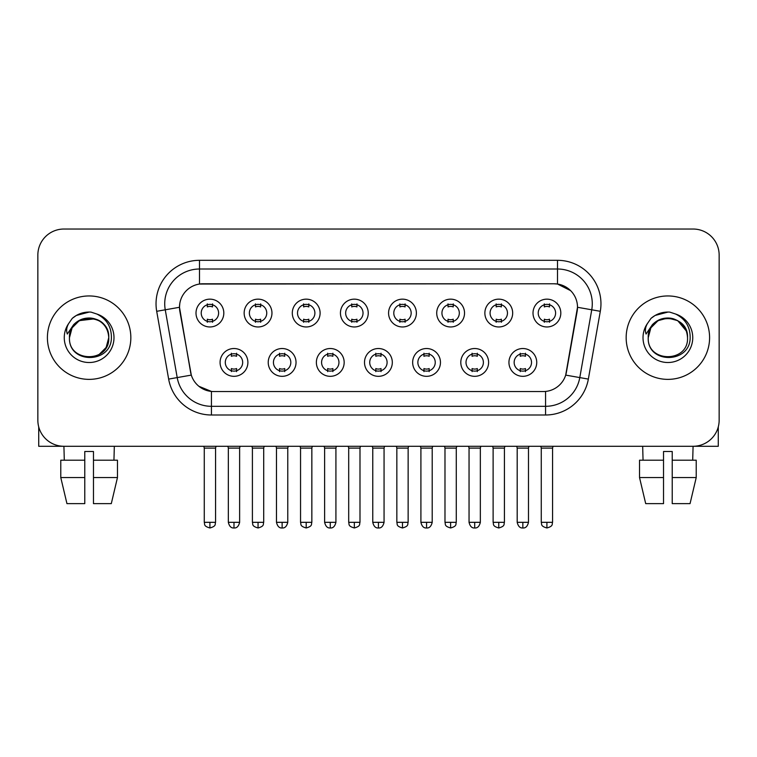 <?xml version="1.0" encoding="UTF-8"?>
<svg xmlns="http://www.w3.org/2000/svg" width="757" height="757" viewBox="0 0 757 757"><rect width="100%" height="100%" fill="white"/><g stroke="black" fill="none" stroke-linecap="round" stroke-linejoin="round"><path stroke-width="1.14" d="M296.034 362.423A13.9 13.9 0 0 1 282.124 376.324A13.9 13.9 0 0 1 268.224 362.423A13.9 13.9 0 0 1 282.124 348.523A13.9 13.9 0 0 1 296.034 362.423M273.438 362.423A8.687 8.687 0 0 0 282.124 371.11A8.687 8.687 0 0 0 290.82 362.423A8.687 8.687 0 0 0 282.124 353.737A8.687 8.687 0 0 0 273.438 362.423M344.17 362.423A13.9 13.9 0 0 1 330.27 376.324A13.9 13.9 0 0 1 316.369 362.423A13.9 13.9 0 0 1 330.27 348.523A13.9 13.9 0 0 1 344.17 362.423M321.583 362.423A8.687 8.687 0 0 0 330.27 371.11A8.687 8.687 0 0 0 338.956 362.423A8.687 8.687 0 0 0 330.27 353.737A8.687 8.687 0 0 0 321.583 362.423M392.315 362.423A13.9 13.9 0 0 1 378.415 376.324A13.9 13.9 0 0 1 364.505 362.423A13.9 13.9 0 0 1 378.415 348.523A13.9 13.9 0 0 1 392.315 362.423M369.719 362.423A8.687 8.687 0 0 0 378.415 371.11A8.687 8.687 0 0 0 387.101 362.423A8.687 8.687 0 0 0 378.415 353.737A8.687 8.687 0 0 0 369.719 362.423M440.46 362.423A13.9 13.9 0 0 1 426.56 376.324A13.9 13.9 0 0 1 412.65 362.423A13.9 13.9 0 0 1 426.56 348.523A13.9 13.9 0 0 1 440.46 362.423M417.864 362.423A8.687 8.687 0 0 0 426.56 371.11A8.687 8.687 0 0 0 435.247 362.423A8.687 8.687 0 0 0 426.56 353.737A8.687 8.687 0 0 0 417.864 362.423M488.606 362.423A13.9 13.9 0 0 1 474.696 376.324A13.9 13.9 0 0 1 460.795 362.423A13.9 13.9 0 0 1 474.696 348.523A13.9 13.9 0 0 1 488.606 362.423M466.009 362.423A8.687 8.687 0 0 0 474.696 371.11A8.687 8.687 0 0 0 483.392 362.423A8.687 8.687 0 0 0 474.696 353.737A8.687 8.687 0 0 0 466.009 362.423M536.741 362.423A13.9 13.9 0 0 1 522.841 376.324A13.9 13.9 0 0 1 508.941 362.423A13.9 13.9 0 0 1 522.841 348.523A13.9 13.9 0 0 1 536.741 362.423M514.154 362.423A8.687 8.687 0 0 0 522.841 371.11A8.687 8.687 0 0 0 531.528 362.423A8.687 8.687 0 0 0 522.841 353.737A8.687 8.687 0 0 0 514.154 362.423M247.889 362.423A13.9 13.9 0 0 1 233.989 376.324A13.9 13.9 0 0 1 220.079 362.423A13.9 13.9 0 0 1 233.989 348.523A13.9 13.9 0 0 1 247.889 362.423M225.293 362.423A8.687 8.687 0 0 0 233.989 371.11A8.687 8.687 0 0 0 242.675 362.423A8.687 8.687 0 0 0 233.989 353.737A8.687 8.687 0 0 0 225.293 362.423M271.962 313.067A13.9 13.9 0 0 1 258.052 326.967A13.9 13.9 0 0 1 244.151 313.067A13.9 13.9 0 0 1 258.052 299.157A13.9 13.9 0 0 1 271.962 313.067M249.365 313.067A8.687 8.687 0 0 0 258.052 321.753A8.687 8.687 0 0 0 266.748 313.067A8.687 8.687 0 0 0 258.052 304.371A8.687 8.687 0 0 0 249.365 313.067M320.107 313.067A13.9 13.9 0 0 1 306.197 326.967A13.9 13.9 0 0 1 292.297 313.067A13.9 13.9 0 0 1 306.197 299.157A13.9 13.9 0 0 1 320.107 313.067M297.51 313.067A8.687 8.687 0 0 0 306.197 321.753A8.687 8.687 0 0 0 314.893 313.067A8.687 8.687 0 0 0 306.197 304.371A8.687 8.687 0 0 0 297.51 313.067M368.243 313.067A13.9 13.9 0 0 1 354.342 326.967A13.9 13.9 0 0 1 340.442 313.067A13.9 13.9 0 0 1 354.342 299.157A13.9 13.9 0 0 1 368.243 313.067M345.656 313.067A8.687 8.687 0 0 0 354.342 321.753A8.687 8.687 0 0 0 363.029 313.067A8.687 8.687 0 0 0 354.342 304.371A8.687 8.687 0 0 0 345.656 313.067M416.388 313.067A13.9 13.9 0 0 1 402.487 326.967A13.9 13.9 0 0 1 388.578 313.067A13.9 13.9 0 0 1 402.487 299.157A13.9 13.9 0 0 1 416.388 313.067M393.791 313.067A8.687 8.687 0 0 0 402.487 321.753A8.687 8.687 0 0 0 411.174 313.067A8.687 8.687 0 0 0 402.487 304.371A8.687 8.687 0 0 0 393.791 313.067M464.533 313.067A13.9 13.9 0 0 1 450.623 326.967A13.9 13.9 0 0 1 436.723 313.067A13.9 13.9 0 0 1 450.623 299.157A13.9 13.9 0 0 1 464.533 313.067M441.937 313.067A8.687 8.687 0 0 0 450.623 321.753A8.687 8.687 0 0 0 459.319 313.067A8.687 8.687 0 0 0 450.623 304.371A8.687 8.687 0 0 0 441.937 313.067M512.678 313.067A13.9 13.9 0 0 1 498.768 326.967A13.9 13.9 0 0 1 484.868 313.067A13.9 13.9 0 0 1 498.768 299.157A13.9 13.9 0 0 1 512.678 313.067M490.082 313.067A8.687 8.687 0 0 0 498.768 321.753A8.687 8.687 0 0 0 507.464 313.067A8.687 8.687 0 0 0 498.768 304.371A8.687 8.687 0 0 0 490.082 313.067M560.814 313.067A13.9 13.9 0 0 1 546.914 326.967A13.9 13.9 0 0 1 533.013 313.067A13.9 13.9 0 0 1 546.914 299.157A13.9 13.9 0 0 1 560.814 313.067M538.227 313.067A8.687 8.687 0 0 0 546.914 321.753A8.687 8.687 0 0 0 555.6 313.067A8.687 8.687 0 0 0 546.914 304.371A8.687 8.687 0 0 0 538.227 313.067M223.817 313.067A13.9 13.9 0 0 1 209.916 326.967A13.9 13.9 0 0 1 196.006 313.067A13.9 13.9 0 0 1 209.916 299.157A13.9 13.9 0 0 1 223.817 313.067M201.22 313.067A8.687 8.687 0 0 0 209.916 321.753A8.687 8.687 0 0 0 218.603 313.067A8.687 8.687 0 0 0 209.916 304.371A8.687 8.687 0 0 0 201.22 313.067M168.65 379.096L156.699 311.307A43.452 43.452 0 0 1 199.488 260.313L557.512 260.313A43.452 43.452 0 0 1 600.301 311.307L588.35 379.096A43.452 43.452 0 0 1 545.56 414.997L211.44 414.997A43.452 43.452 0 0 1 168.65 379.096L191.303 375.103L179.854 311.316A23.467 23.467 0 0 1 202.961 283.78L554.039 283.78A23.467 23.467 0 0 1 577.146 311.316L566.416 372.151A23.467 23.467 0 0 1 543.308 391.539L213.692 391.539A23.467 23.467 0 0 1 190.584 372.151L179.494 307.285L165.253 309.802A34.756 34.756 0 0 1 199.488 269.009L557.512 269.009A34.756 34.756 0 0 1 591.747 309.802L579.796 377.582A34.756 34.756 0 0 1 545.56 406.31L211.44 406.31A34.756 34.756 0 0 1 177.204 377.582L165.253 309.802A34.756 34.756 0 0 1 164.723 303.765M47.407 337.66A41.711 41.711 0 0 0 89.118 379.371A41.711 41.711 0 0 0 130.838 337.66A41.711 41.711 0 0 0 89.118 295.949A41.711 41.711 0 0 0 47.407 337.66A41.711 41.711 0 0 0 89.118 379.371A41.711 41.711 0 0 0 130.838 337.66A41.711 41.711 0 0 0 89.118 295.949A41.711 41.711 0 0 0 47.407 337.66M626.162 337.66A41.711 41.711 0 0 0 667.882 379.371A41.711 41.711 0 0 0 709.593 337.66A41.711 41.711 0 0 0 667.882 295.949A41.711 41.711 0 0 0 626.162 337.66A41.711 41.711 0 0 0 667.882 379.371A41.711 41.711 0 0 0 709.593 337.66A41.711 41.711 0 0 0 667.882 295.949A41.711 41.711 0 0 0 626.162 337.66M199.488 260.313L199.488 284.036L554.039 283.78L557.512 284.036L570.627 290.65M179.494 307.238L179.759 303.765M543.308 391.539L213.692 391.539M211.44 414.997L211.44 391.426L198.911 386.297M600.301 311.307L577.506 307.285L565.697 375.103L588.35 379.096M566.416 372.151L566.274 372.889M190.726 372.889L190.584 372.151M719.15 255.1A26.069 26.069 0 0 0 693.081 229.03L63.919 229.03A26.069 26.069 0 0 0 37.85 255.1L37.85 420.211A26.069 26.069 0 0 0 63.919 446.28L693.081 446.28A26.069 26.069 0 0 0 719.15 420.211L719.15 255.1L719.15 420.211M37.85 255.1L37.85 420.211M693.081 229.03L63.919 229.03M64.298 460.19L63.919 446.28L693.081 446.28L692.702 460.19M207.304 322.264L207.304 319.199A6.671 6.671 0 0 0 212.518 319.199L212.518 322.264M209.916 522.321L204.267 522.321C205.062 524.071 203.056 526.058 209.916 527.97L209.916 522.321L215.565 522.321L215.565 448.106L204.267 448.106L203.813 446.28M215.565 448.106L216.019 446.28M212.518 303.869L212.518 306.926A6.671 6.671 0 0 0 207.304 306.926L207.304 303.869M231.377 371.621L231.377 368.555A6.671 6.671 0 0 0 236.591 368.555L236.591 371.621M233.989 522.321L228.34 522.321C229.324 526.352 231.207 528.235 233.989 527.97L233.989 522.321L239.628 522.321L239.628 448.106L228.34 448.106L227.876 446.28M239.628 448.106L240.092 446.28M236.591 353.226L236.591 356.292A6.671 6.671 0 0 0 231.377 356.292L231.377 353.226M255.45 322.264L255.45 319.199A6.671 6.671 0 0 0 260.663 319.199L260.663 322.264M258.052 522.321L252.403 522.321C253.207 524.071 251.201 526.058 258.052 527.97L258.052 522.321L263.701 522.321L263.701 448.106L252.403 448.106L251.949 446.28M263.701 448.106L264.165 446.28M260.663 303.869L260.663 306.926A6.671 6.671 0 0 0 255.45 306.926L255.45 303.869M303.595 322.264L303.595 319.199A6.671 6.671 0 0 0 308.809 319.199L308.809 322.264M306.197 522.321L300.548 522.321C301.352 524.071 299.346 526.058 306.197 527.97L306.197 522.321L311.846 522.321L311.846 448.106L300.548 448.106L300.094 446.28M311.846 448.106L312.3 446.28M308.809 303.869L308.809 306.926A6.671 6.671 0 0 0 303.595 306.926L303.595 303.869M351.731 322.264L351.731 319.199A6.671 6.671 0 0 0 356.944 319.199L356.944 322.264M354.342 522.321L348.693 522.321C349.488 524.071 347.482 526.058 354.342 527.97L354.342 522.321L359.991 522.321L359.991 448.106L348.693 448.106L348.239 446.28M359.991 448.106L360.446 446.28M356.944 303.869L356.944 306.926A6.671 6.671 0 0 0 351.731 306.926L351.731 303.869M399.876 322.264L399.876 319.199A6.671 6.671 0 0 0 405.09 319.199L405.09 322.264M402.487 522.321L396.838 522.321C397.633 524.071 395.627 526.058 402.487 527.97L402.487 522.321L408.137 522.321L408.137 448.106L396.838 448.106L396.384 446.28M408.137 448.106L408.591 446.28M405.09 303.869L405.09 306.926A6.671 6.671 0 0 0 399.876 306.926L399.876 303.869M279.522 371.621L279.522 368.555A6.671 6.671 0 0 0 284.736 368.555L284.736 371.621M282.124 522.321L276.475 522.321C277.469 526.352 279.352 528.235 282.124 527.97L282.124 522.321L287.774 522.321L287.774 448.106L276.475 448.106L276.021 446.28M287.774 448.106L288.228 446.28M284.736 353.226L284.736 356.292A6.671 6.671 0 0 0 279.522 356.292L279.522 353.226M327.667 371.621L327.667 368.555A6.671 6.671 0 0 0 332.881 368.555L332.881 371.621M330.27 522.321L324.621 522.321C325.605 526.352 327.488 528.235 330.27 527.97L330.27 522.321L335.919 522.321L335.919 448.106L324.621 448.106L324.166 446.28M335.919 448.106L336.373 446.28M332.881 353.226L332.881 356.292A6.671 6.671 0 0 0 327.667 356.292L327.667 353.226M375.803 371.621L375.803 368.555A6.671 6.671 0 0 0 381.017 368.555L381.017 371.621M378.415 522.321L372.766 522.321C373.75 526.352 375.633 528.235 378.415 527.97L378.415 522.321L384.064 522.321L384.064 448.106L372.766 448.106L372.312 446.28M384.064 448.106L384.518 446.28M381.017 353.226L381.017 356.292A6.671 6.671 0 0 0 375.803 356.292L375.803 353.226M70.382 331.755L69.455 337.66C68.376 364.344 111.534 363.852 111.393 337.66C111.468 326.816 106.633 318.943 96.887 314.041L91.01 312.111C83.923 311.695 77.678 313.777 72.275 318.356L68.736 323.438C66.578 327.081 66.105 330.61 67.316 334.036L73.647 324.658C79.542 318.763 86.553 316.814 94.691 318.82A19.644 19.644 0 0 0 70.382 331.755M94.691 318.82C103.463 321.943 108.156 328.216 108.762 337.66C109.973 363 68.272 363 69.474 337.66C68.272 312.31 109.973 312.31 108.762 337.66L106.131 347.482L98.94 354.673M107.636 331.074C101.514 310.465 68.291 316.483 69.474 337.66L72.104 327.838L79.296 320.646L94.701 318.82M72.331 318.309L76.315 315.47L89.326 312.035L76.315 315.47L72.331 318.309L76.315 315.47L89.326 312.035L76.315 315.47L72.331 318.309M649.146 331.755L648.21 337.66C647.131 364.344 690.289 363.852 690.147 337.66C690.233 326.816 685.397 318.943 675.641 314.041L669.765 312.111C662.687 311.695 656.442 313.777 651.039 318.356L647.49 323.438C645.333 327.081 644.86 330.61 646.071 334.036L652.402 324.658C658.297 318.763 665.308 316.814 673.446 318.82A19.644 19.644 0 0 0 649.146 331.755L648.238 337.66C647.027 312.31 688.728 312.31 687.526 337.66C688.728 363 647.027 363 648.238 337.66L650.869 327.838L658.06 320.646L667.882 318.016L677.704 320.646M686.391 331.074L677.704 320.646L673.446 318.82C682.218 321.943 686.911 328.216 687.526 337.66M651.086 318.309L655.07 315.47L668.081 312.035L655.07 315.47L651.086 318.309L655.07 315.47L668.081 312.035L655.07 315.47L651.086 318.309M38.721 426.891L38.721 446.28L139.525 446.28M718.279 426.891L718.279 446.28L617.475 446.28M60.778 460.19L60.778 477.563L66.947 503.632L60.778 477.563L60.778 460.19L84.775 460.19L84.775 451.494L93.471 451.494L93.471 460.19L117.467 460.19L117.467 477.563L111.298 503.632L117.467 477.563L93.471 477.563L93.471 460.19M114.326 446.28L113.947 460.19M84.775 460.19L84.775 503.632L66.947 503.632M60.778 477.563L84.775 477.563M111.298 503.632L93.471 503.632L93.471 477.563M663.529 460.19L663.529 477.563L639.533 477.563L645.702 503.632L639.533 477.563L639.533 460.19L663.529 460.19L663.529 451.494L672.225 451.494L672.225 460.19L696.222 460.19L696.222 477.563L690.053 503.632L696.222 477.563L672.225 477.563L672.225 460.19L672.225 503.632L690.053 503.632M663.529 477.563L663.529 503.632L645.702 503.632M642.674 446.28L643.053 460.19M448.021 322.264L448.021 319.199A6.671 6.671 0 0 0 453.235 319.199L453.235 322.264M450.623 522.321L444.984 522.321C445.778 524.071 443.772 526.058 450.623 527.97L450.623 522.321L456.272 522.321L456.272 448.106L444.984 448.106L444.52 446.28M456.272 448.106L456.736 446.28M453.235 303.869L453.235 306.926A6.671 6.671 0 0 0 448.021 306.926L448.021 303.869M496.166 322.264L496.166 319.199A6.671 6.671 0 0 0 501.38 319.199L501.38 322.264M498.768 522.321L493.119 522.321C493.924 524.071 491.918 526.058 498.768 527.97L498.768 522.321L504.417 522.321L504.417 448.106L493.119 448.106L492.665 446.28M504.417 448.106L504.872 446.28M501.38 303.869L501.38 306.926A6.671 6.671 0 0 0 496.166 306.926L496.166 303.869M544.302 322.264L544.302 319.199A6.671 6.671 0 0 0 549.516 319.199L549.516 322.264M546.914 522.321L541.264 522.321C542.059 524.071 540.053 526.058 546.914 527.97L546.914 522.321L552.563 522.321L552.563 448.106L541.264 448.106L540.81 446.28M552.563 448.106L553.017 446.28M549.516 303.869L549.516 306.926A6.671 6.671 0 0 0 544.302 306.926L544.302 303.869M423.948 371.621L423.948 368.555A6.671 6.671 0 0 0 429.162 368.555L429.162 371.621M426.56 522.321L420.911 522.321C421.895 526.352 423.778 528.235 426.56 527.97L426.56 522.321L432.209 522.321L432.209 448.106L420.911 448.106L420.447 446.28M432.209 448.106L432.663 446.28M429.162 353.226L429.162 356.292A6.671 6.671 0 0 0 423.948 356.292L423.948 353.226M472.094 371.621L472.094 368.555A6.671 6.671 0 0 0 477.307 368.555L477.307 371.621M474.696 522.321L469.047 522.321C470.04 526.352 471.923 528.235 474.696 527.97L474.696 522.321L480.345 522.321L480.345 448.106L469.047 448.106L468.592 446.28M480.345 448.106L480.799 446.28M477.307 353.226L477.307 356.292A6.671 6.671 0 0 0 472.094 356.292L472.094 353.226M520.239 371.621L520.239 368.555A6.671 6.671 0 0 0 525.453 368.555L525.453 371.621M522.841 522.321L517.192 522.321C518.176 526.352 520.059 528.235 522.841 527.97L522.841 522.321L528.49 522.321L528.49 448.106L517.192 448.106L516.738 446.28M528.49 448.106L528.944 446.28M525.453 353.226L525.453 356.292A6.671 6.671 0 0 0 520.239 356.292L520.239 353.226M557.512 260.313L557.512 284.036M545.56 391.426L545.56 414.997M156.699 311.307L165.253 309.802M68.736 323.438A24.858 24.858 0 0 0 89.118 362.518A24.858 24.858 0 0 0 96.887 314.041M647.49 323.438A24.858 24.858 0 0 0 667.882 362.518A24.858 24.858 0 0 0 675.641 314.041M204.267 522.321L204.267 448.106M215.565 522.321C214.761 524.071 216.767 526.058 209.916 527.97M228.34 522.321L228.34 448.106M239.628 522.321C238.644 526.352 236.761 528.235 233.989 527.97M252.403 522.321L252.403 448.106M263.701 522.321C262.906 524.071 264.912 526.058 258.052 527.97M300.548 522.321L300.548 448.106M311.846 522.321C311.051 524.071 313.057 526.058 306.197 527.97M348.693 522.321L348.693 448.106M359.991 522.321C359.197 524.071 361.193 526.058 354.342 527.97M396.838 522.321L396.838 448.106M408.137 522.321C407.332 524.071 409.338 526.058 402.487 527.97M276.475 522.321L276.475 448.106M287.774 522.321C286.789 526.352 284.906 528.235 282.124 527.97M324.621 522.321L324.621 448.106M335.919 522.321C334.935 526.352 333.052 528.235 330.27 527.97M372.766 522.321L372.766 448.106M384.064 522.321C383.08 526.352 381.197 528.235 378.415 527.97M444.984 522.321L444.984 448.106M456.272 522.321C455.477 524.071 457.483 526.058 450.623 527.97M493.119 522.321L493.119 448.106M504.417 522.321C503.623 524.071 505.629 526.058 498.768 527.97M541.264 522.321L541.264 448.106M552.563 522.321C551.768 524.071 553.764 526.058 546.914 527.97M420.911 522.321L420.911 448.106M432.209 522.321C431.216 526.352 429.333 528.235 426.56 527.97M469.047 522.321L469.047 448.106M480.345 522.321C479.361 526.352 477.478 528.235 474.696 527.97M517.192 522.321L517.192 448.106M528.49 522.321C527.506 526.352 525.623 528.235 522.841 527.97"/></g></svg>
